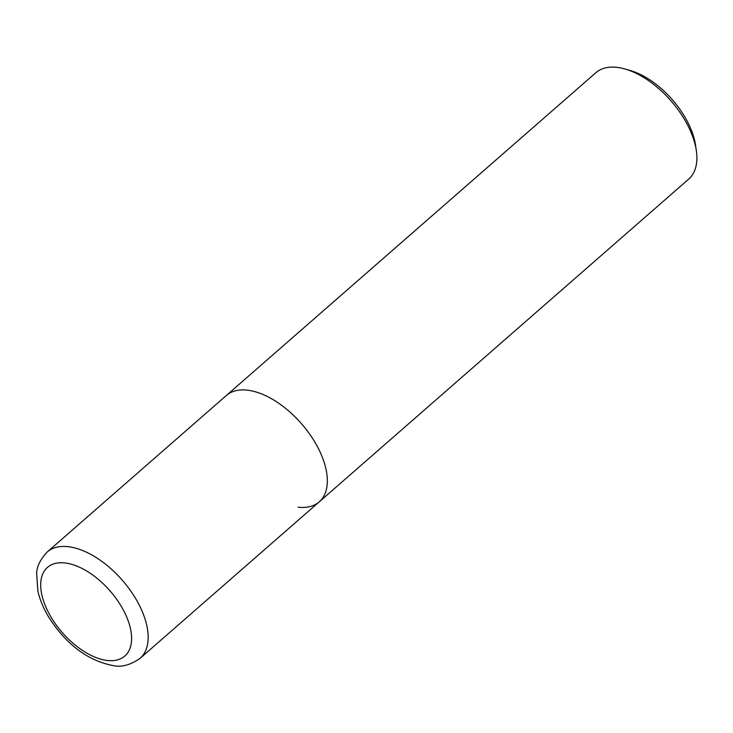 <?xml version="1.0" encoding="UTF-8"?>
<svg xmlns="http://www.w3.org/2000/svg" width="733" height="733" viewBox="0 0 733 733"><rect width="100%" height="100%" fill="white"/><g stroke="black" fill="none" stroke-linecap="round" stroke-linejoin="round"><path stroke-width="1.1" d="M298.102 507.172A70.597 38.034 -131.1 0 0 319.231 501.848A70.597 38.034 -131.1 0 0 312.707 438.627A70.597 38.034 -131.1 0 0 247.47 390.185A70.597 38.034 -131.1 0 0 226.341 395.508L595.874 72.695A70.597 38.034 48.9 0 1 617.012 67.372A70.597 38.034 48.9 0 1 624.937 68.984A70.597 38.034 48.9 0 1 696.35 150.732A70.597 38.034 48.9 0 1 688.773 179.035L319.231 501.848A70.597 38.034 -131.1 0 0 312.707 438.627A70.597 38.034 -131.1 0 0 247.47 390.185A70.597 38.034 -131.1 0 0 226.341 395.508L47.169 552.031A70.597 38.034 -131.1 0 1 68.306 546.708A70.597 38.034 -131.1 0 1 133.534 595.141A70.597 38.034 -131.1 0 1 140.067 658.362C130.419 665.014 121.513 667.433 113.349 665.628C87.548 660.68 65.86 644.28 48.286 616.426C43.274 607.959 39.802 599.521 37.869 591.119L36.65 573.371C36.723 566.737 40.223 559.618 47.169 552.031M696.35 150.732L695.58 145.4A64.715 34.863 -131.1 0 0 630.114 70.469L624.937 68.984M107.247 660.46A58.832 31.693 48.9 0 1 45.867 607.025A58.832 31.693 48.9 0 1 65.054 562.971A58.832 31.693 48.9 0 1 126.433 616.407A58.832 31.693 48.9 0 1 107.247 660.46M319.231 501.848L140.067 658.362"/></g></svg>
